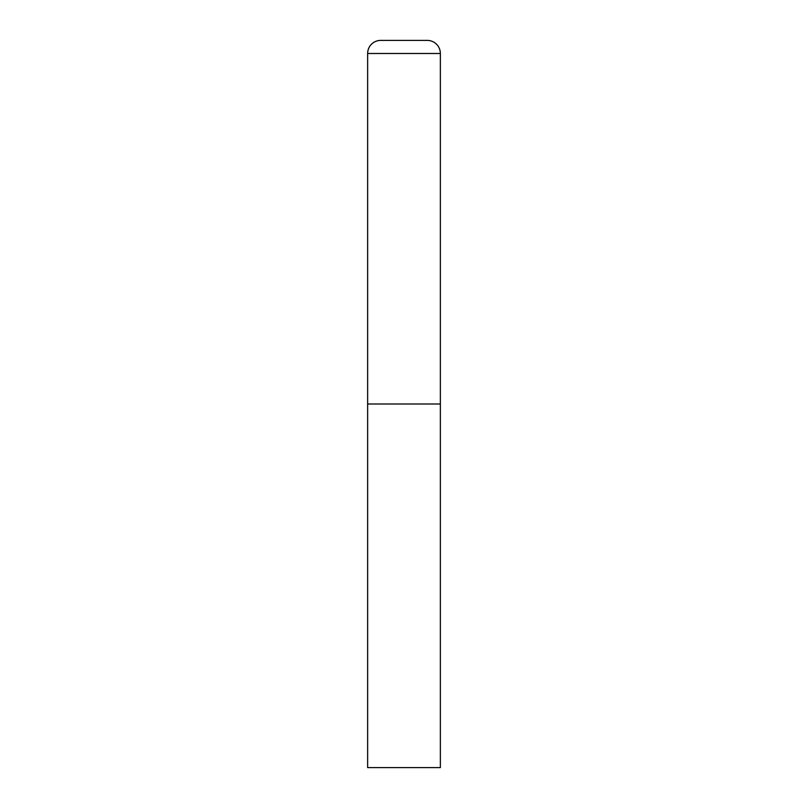 <?xml version="1.0" encoding="UTF-8"?>
<svg xmlns="http://www.w3.org/2000/svg" width="808" height="808" viewBox="0 0 808 808"><rect width="100%" height="100%" fill="white"/><g stroke="black" fill="none" stroke-linecap="round" stroke-linejoin="round"><path stroke-width="1.21" d="M367.64 53.49L367.64 767.6L440.36 767.6L440.36 404L367.64 404L440.36 404L440.36 53.49A13.09 13.09 0 0 0 427.27 40.4L380.73 40.4A13.09 13.09 0 0 0 367.64 53.49L440.36 53.49"/></g></svg>
